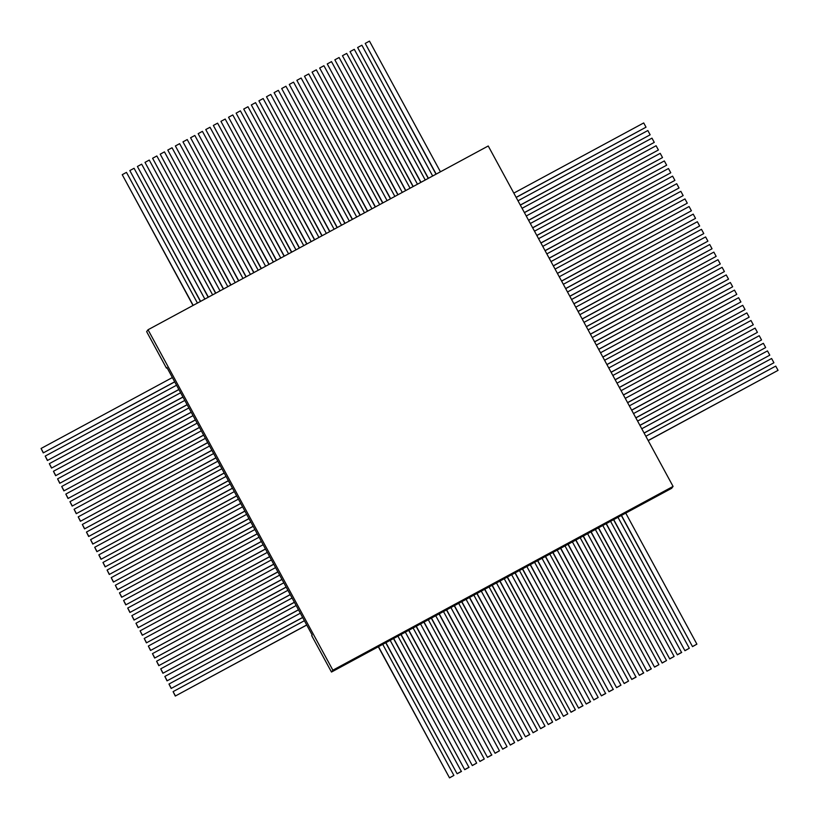 <?xml version="1.0" encoding="UTF-8"?>
<svg xmlns="http://www.w3.org/2000/svg" width="819" height="819" viewBox="0 0 819 819"><rect width="100%" height="100%" fill="white"/><g stroke="black" fill="none" stroke-linecap="round" stroke-linejoin="round"><path stroke-width="1.23" d="M673.075 486.414L671.682 488.288L331.48 672.051L311.67 635.585L312.141 634.96L166.912 367.475L166.441 368.1L146.642 331.634L148.034 329.76L488.237 145.987L673.075 486.414L332.872 670.188L148.034 329.76M331.48 672.051L332.872 670.188M166.441 368.1L167.066 367.772M648.157 440.52L778.05 370.352L648.198 440.602M645.843 436.271L775.736 366.103L778.05 370.352M644.072 433.005L773.924 362.756L644.113 433.087M641.768 428.757L771.611 358.507L773.924 362.756M639.905 425.327L769.799 355.159L639.946 425.399M637.591 421.068L767.485 350.901L769.799 355.159M631.654 410.124L761.547 339.957L631.695 410.206M629.34 405.876L759.233 335.708L761.547 339.957M623.402 394.932L753.296 324.764L623.443 395.004M621.089 390.673L750.982 320.505L753.296 324.764M615.151 379.729L745.044 309.562L615.192 379.811M612.837 375.481L742.731 305.313L745.044 309.562M606.899 364.537L736.793 294.369L606.94 364.609M604.586 360.278L734.479 290.11L736.793 294.369M598.648 349.334L728.541 279.166L598.689 349.416M596.334 345.086L726.228 274.918L728.541 279.166M590.397 334.142L720.29 263.974L590.438 334.213M588.083 329.883L717.976 259.715L720.29 263.974M582.145 318.939L712.039 248.771L582.186 319.021M579.832 314.691L709.725 244.523L712.039 248.771M573.894 303.747L703.787 233.579L573.935 303.818M571.58 299.488L701.474 229.32L703.787 233.579M565.642 288.544L695.536 218.376L565.683 288.626M563.329 284.295L693.222 214.128L695.536 218.376M557.391 273.351L687.284 203.184L557.432 273.423M555.077 269.093L684.971 198.925L687.284 203.184M549.139 258.149L679.033 187.981L549.18 258.231M546.826 253.9L676.719 183.732L679.033 187.981M540.888 242.956L670.781 172.789L540.929 243.028M538.574 238.698L668.468 168.53L670.781 172.789M532.637 227.754L662.53 157.586L532.678 227.836M530.323 223.505L660.216 153.337L662.53 157.586M524.385 212.561L654.279 142.393L524.426 212.633M522.072 208.302L651.965 138.135L654.279 142.393M516.134 197.359L646.027 127.191L516.175 197.44M513.82 193.11L643.714 122.942L646.027 127.191M635.82 417.813L765.673 347.563L635.861 417.885M633.517 413.554L763.359 343.304L765.673 347.563M627.569 402.61L757.421 332.36L627.61 402.692M625.266 398.362L755.108 328.112L757.421 332.36M619.318 387.418L749.17 317.168L619.359 387.489M617.014 383.159L746.856 312.909L749.17 317.168M611.066 372.215L740.919 301.965L611.107 372.297M608.763 367.966L738.605 297.717L740.919 301.965M602.815 357.023L732.667 286.773L602.856 357.094M600.511 352.764L730.353 282.514L732.667 286.773M594.563 341.82L724.416 271.57L594.604 341.902M592.26 337.571L722.102 267.322L724.416 271.57M586.312 326.627L716.164 256.378L586.353 326.699M584.008 322.369L713.851 252.119L716.164 256.378M578.06 311.425L707.913 241.175L578.101 311.507M575.757 307.176L705.599 236.926L707.913 241.175M569.809 296.232L699.661 225.983L569.85 296.304M567.506 291.973L697.348 221.724L699.661 225.983M561.558 281.03L691.41 210.78L561.599 281.112M559.244 276.781L689.096 206.531L691.41 210.78M553.306 265.837L683.159 195.587L553.347 265.909M550.992 261.578L680.845 191.329L683.159 195.587M545.055 250.634L674.907 180.385L545.096 250.716M542.741 246.386L672.594 176.136L674.907 180.385M536.803 235.442L666.656 165.192L536.844 235.514M534.49 231.183L664.342 160.933L666.656 165.192M528.552 220.239L658.404 149.99L528.593 220.321M526.238 215.991L656.091 145.741L658.404 149.99M520.3 205.047L650.153 134.797L520.341 205.119M517.987 200.788L647.839 130.538L650.153 134.797M436.189 174.109L365.223 43.417L436.015 174.201M440.438 171.806L369.471 41.114L365.223 43.417M420.997 182.309L350.041 51.617L420.833 182.402M425.245 180.016L354.289 49.324L350.041 51.617M405.814 190.52L334.848 59.818L405.64 190.602M410.063 188.216L339.097 57.525L334.848 59.818M390.622 198.72L319.666 68.028L390.458 198.812M394.871 196.427L323.914 65.725L319.666 68.028M375.44 206.92L304.473 76.228L375.266 207.012M379.688 204.627L308.722 73.935L304.473 76.228M360.247 215.131L289.291 84.429L360.084 215.213M364.496 212.827L293.54 82.135L289.291 84.429M345.055 223.331L274.099 92.639L344.891 223.423M349.314 221.038L278.347 90.336L274.099 92.639M329.873 231.531L258.906 100.839L329.709 231.623M334.121 229.238L263.165 98.546L258.906 100.839M314.68 239.742L243.724 109.05L314.516 239.834M318.939 237.438L247.973 106.746L243.724 109.05M299.498 247.942L228.532 117.25L299.334 248.034M303.747 245.649L232.791 114.957L228.532 117.25M284.306 256.152L213.35 125.45L284.142 256.234M288.564 253.849L217.598 123.157L213.35 125.45M269.123 264.353L198.157 133.661L268.96 264.445M273.372 262.06L202.416 131.357L198.157 133.661M253.931 272.553L182.975 141.861L253.767 272.645M258.19 270.26L187.223 139.568L182.975 141.861M238.749 280.763L167.782 150.061L238.585 280.845M242.997 278.46L172.041 147.768L167.782 150.061M223.556 288.964L152.6 158.272L223.392 289.056M227.815 286.67L156.849 155.968L152.6 158.272M208.374 297.164L137.408 166.472L208.21 297.256M212.623 294.871L141.667 164.179L137.408 166.472M193.182 305.374L122.226 174.682L193.018 305.467M197.44 303.071L126.474 172.379L122.226 174.682M200.594 301.372L129.822 170.577L200.43 301.453M204.852 299.068L134.07 168.284L129.822 170.577M215.786 293.161L145.004 162.377L215.622 293.253M220.035 290.868L149.263 160.074L145.004 162.377M230.968 284.961L160.196 154.167L230.804 285.053M235.227 282.657L164.445 151.873L160.196 154.167M246.161 276.761L175.379 145.966L245.997 276.842M250.409 274.457L179.637 143.663L175.379 145.966M261.353 268.55L190.571 137.756L261.179 268.642M265.602 266.257L194.82 135.463L190.571 137.756M276.535 260.35L205.753 129.556L276.372 260.432M280.784 258.046L210.012 127.262L205.753 129.556M291.728 252.139L220.946 121.355L291.554 252.232M295.976 249.846L225.194 119.052L220.946 121.355M306.91 243.939L236.128 113.145L306.746 244.031M311.159 241.646L240.387 110.852L236.128 113.145M322.102 235.739L251.32 104.945L321.939 235.821M326.351 233.435L255.569 102.651L251.32 104.945M337.285 227.528L266.503 96.744L337.121 227.621M341.533 225.235L270.761 94.441L266.503 96.744M352.477 219.328L281.695 88.534L352.313 219.42M356.726 217.025L285.944 86.241L281.695 88.534M367.659 211.128L296.877 80.334L367.496 211.21M371.918 208.825L301.136 78.03L296.877 80.334M382.852 202.917L312.07 72.123L382.688 203.01M387.1 200.624L316.318 69.83L312.07 72.123M398.034 194.717L327.252 63.923L397.87 194.799M402.293 192.414L331.511 61.63L327.252 63.923M413.226 186.507L342.444 55.723L413.063 186.599M417.475 184.214L346.693 53.419L342.444 55.723M428.409 178.307L357.627 47.512L428.245 178.399M432.667 176.013L361.885 45.219L357.627 47.512M389.998 640.069L461.373 771.488L457.115 773.781L385.585 642.454M385.749 642.372L457.115 773.781M461.496 771.314L457.237 773.617M405.19 631.869L476.678 763.113L472.307 765.581L400.767 634.254M400.931 634.162L472.307 765.581M476.678 763.113L472.43 765.407M420.372 623.658L491.748 755.077L487.489 757.37L415.96 626.054M416.124 625.962L487.489 757.37M491.871 754.913L487.612 757.206M435.565 615.458L507.053 746.703L502.682 749.17L431.142 617.843M431.306 617.751L502.682 749.17M507.053 746.703L502.805 749.006M450.747 607.258L522.123 738.666L517.864 740.96L446.335 609.643M446.498 609.551L517.864 740.96M522.246 738.503L517.987 740.796M465.939 599.047L537.428 730.302L533.056 732.759L461.517 601.433M461.681 601.351L533.056 732.759M537.428 730.302L533.179 732.596M481.122 590.847L552.62 722.092L548.239 724.559L476.709 593.232M476.873 593.14L548.239 724.559M552.62 722.092L548.361 724.395M496.314 582.647L567.802 713.892L563.431 716.349L491.891 585.032M492.055 584.94L563.431 716.349M567.802 713.892L563.554 716.185M511.496 574.436L582.872 705.855L578.613 708.148L507.084 576.822M507.248 576.74L578.613 708.148M582.995 705.681L578.746 707.985M526.689 566.236L598.177 697.481L593.806 699.948L522.266 568.621M522.43 568.529L593.806 699.948M598.177 697.481L593.929 699.774M541.871 558.026L613.247 689.444L608.998 691.738L537.459 560.421M537.622 560.329L608.998 691.738M613.37 689.281L609.121 691.574M557.063 549.825L628.552 681.07L624.18 683.537L552.641 552.211M552.805 552.119L624.18 683.537M628.552 681.07L624.303 683.374M572.246 541.625L643.621 673.034L639.373 675.327L567.833 544.011M567.997 543.918L639.373 675.327M643.744 672.87L639.496 675.163M587.438 533.415L658.926 664.67L654.555 667.127L583.015 535.8M583.179 535.718L654.555 667.127M658.926 664.67L654.678 666.963M602.62 525.214L674.119 656.459L669.747 658.926L598.208 527.6M598.372 527.508L669.747 658.926M674.119 656.459L669.87 658.763M617.813 517.014L689.311 648.259L684.93 650.716L613.39 519.4M613.554 519.307L684.93 650.716M689.311 648.259L685.053 650.552M382.586 644.072L453.9 775.419L449.529 777.886L378.163 646.457M378.337 646.375L449.529 777.886M453.9 775.419L449.651 777.722M397.768 635.872L468.959 767.383L464.711 769.676L393.355 638.257M393.519 638.165L464.711 769.676M469.092 767.219L464.834 769.512M412.96 627.671L484.275 759.008L479.903 761.475L408.538 630.057M408.712 629.965L479.903 761.475M484.275 759.008L480.026 761.312M428.153 619.461L499.467 750.808L495.085 753.275L423.73 621.846M423.894 621.764L495.085 753.275M499.467 750.808L495.208 753.101M443.335 611.261L514.649 742.608L510.278 745.065L438.912 613.646M439.086 613.554L510.278 745.065M514.649 742.608L510.401 744.901M458.527 603.05L529.709 734.571L525.46 736.865L454.105 605.446M454.269 605.354L525.46 736.865M529.842 734.397L525.583 736.701M473.71 594.85L545.024 726.197L540.653 728.664L469.287 597.235M469.461 597.143L540.653 728.664M545.024 726.197L540.775 728.49M488.902 586.65L560.094 718.161L555.835 720.454L484.479 589.035M484.643 588.943L555.835 720.454M560.216 717.997L555.958 720.29M504.084 578.439L575.399 709.786L571.027 712.254L499.672 580.825M499.836 580.743L571.027 712.254M575.399 709.786L571.15 712.09M519.277 570.239L590.468 701.75L586.209 704.043L514.854 572.624M515.018 572.532L586.209 704.043M590.591 701.586L586.332 703.879M534.459 562.039L605.65 693.55L601.402 695.843L530.047 564.424M530.21 564.332L601.402 695.843M605.773 693.376L601.525 695.679M549.651 553.828L620.966 685.175L616.584 687.643L545.229 556.214M545.393 556.132L616.584 687.643M620.966 685.175L616.707 687.469M564.834 545.628L636.025 677.139L631.777 679.432L560.421 548.013M560.585 547.921L631.777 679.432M636.148 676.975L631.899 679.268M580.026 537.418L651.218 668.939L646.959 671.232L575.603 539.813M575.767 539.721L646.959 671.232M651.34 668.765L647.082 671.068M595.208 529.217L666.523 660.564L662.151 663.032L590.796 531.603M590.96 531.511L662.151 663.032M666.523 660.564L662.274 662.858M610.401 521.017L681.592 652.528L677.333 654.821L605.978 523.402M606.142 523.31L677.333 654.821M681.715 652.364L677.456 654.657M625.583 512.807L696.897 644.154L692.526 646.621L621.171 515.192M621.334 515.11L692.526 646.621M696.897 644.154L692.649 646.457M306.716 624.969L175.286 696.058L306.756 625.04M175.286 696.058L173.096 691.635L304.402 620.71M175.409 695.894L173.096 691.635M298.464 609.766L167.035 680.865L298.505 609.848M167.035 680.865L164.844 676.443L296.15 605.517M167.158 680.691L164.844 676.443M290.213 594.574L158.784 665.663L290.254 594.645M158.784 665.663L156.593 661.24L287.899 590.315M158.906 665.499L156.593 661.24M281.961 579.371L150.532 650.47L282.002 579.453M150.532 650.47L148.341 646.048L279.648 575.122M150.655 650.296L148.341 646.048M273.71 564.178L142.281 635.268L273.751 564.25M142.281 635.268L140.09 630.845L271.396 559.92M142.404 635.104L140.09 630.845M265.458 548.976L134.029 620.075L265.499 549.058M134.029 620.075L131.839 615.653L263.145 544.727M134.152 619.901L131.839 615.653M257.207 533.783L125.778 604.872L257.248 533.855M125.778 604.872L123.587 600.45L254.893 529.524M125.901 604.709L123.587 600.45M248.956 518.581L117.526 589.68L248.996 518.662M117.526 589.68L115.336 585.257L246.642 514.332M117.649 589.506L115.336 585.257M240.704 503.388L109.275 574.477L240.745 503.46M109.275 574.477L107.084 570.055L238.39 499.129M109.398 574.314L107.084 570.055M232.453 488.185L101.024 559.285L232.494 488.267M101.024 559.285L98.833 554.862L230.139 483.937M101.146 559.111L98.833 554.862M224.201 472.993L92.772 544.082L224.242 473.065M92.772 544.082L90.581 539.66L221.888 468.734M92.895 543.918L90.581 539.66M215.95 457.79L84.521 528.89L215.991 457.872M84.521 528.89L82.33 524.467L213.636 453.542M84.644 528.716L82.33 524.467M207.698 442.598L76.269 513.687L207.739 442.669M76.269 513.687L74.079 509.264L205.385 438.339M76.392 513.523L74.079 509.264M199.447 427.395L68.018 498.495L199.488 427.477M68.018 498.495L65.827 494.072L197.133 423.147M68.141 498.321L65.827 494.072M191.196 412.203L59.767 483.292L191.237 412.274M59.767 483.292L57.576 478.869L188.882 407.944M59.889 483.128L57.576 478.869M182.944 397L51.515 468.099L182.985 397.082M51.515 468.099L49.324 463.677L180.63 392.751M51.638 467.936L49.324 463.677M174.693 381.808L43.264 452.897L174.734 381.879M43.264 452.897L41.073 448.474L172.379 377.549M43.387 452.733L41.073 448.474M302.631 617.454L171.161 688.462L302.672 617.526M171.161 688.462L168.97 684.039L300.327 613.196M171.284 688.298L168.97 684.039M294.379 602.252L162.909 673.259L294.42 602.334M162.909 673.259L160.719 668.847L292.076 598.003M163.032 673.095L160.719 668.847M286.128 587.059L154.658 658.066L286.169 587.131M154.658 658.066L152.467 653.644L283.824 582.8M154.781 657.903L152.467 653.644M277.876 571.857L146.406 642.864L277.917 571.938M146.406 642.864L144.216 638.451L275.573 567.608M146.529 642.7L144.216 638.451M269.625 556.664L138.155 627.671L269.666 556.736M138.155 627.671L135.964 623.249L267.322 552.405M138.278 627.508L135.964 623.249M261.374 541.461L129.904 612.469L261.415 541.543M129.904 612.469L127.713 608.056L259.07 537.213M130.026 612.305L127.713 608.056M253.122 526.269L121.652 597.276L253.163 526.341M121.652 597.276L119.461 592.854L250.809 522.01M121.775 597.112L119.461 592.854M244.871 511.066L113.401 582.074L244.912 511.148M113.401 582.074L111.21 577.661L242.557 506.818M113.524 581.91L111.21 577.661M236.619 495.874L105.149 566.881L236.66 495.945M105.149 566.881L102.959 562.458L234.306 491.615M105.272 566.717L102.959 562.458M228.368 480.671L96.898 551.678L228.409 480.753M96.898 551.678L94.707 547.266L226.054 476.423M97.021 551.515L94.707 547.266M220.116 465.479L88.647 536.486L220.157 465.55M88.647 536.486L86.456 532.063L217.803 461.22M88.769 536.322L86.456 532.063M211.865 450.276L80.395 521.283L211.906 450.358M80.395 521.283L78.204 516.871L209.551 446.027M80.518 521.119L78.204 516.871M203.614 435.084L72.144 506.091L203.655 435.155M72.144 506.091L69.953 501.668L201.3 430.825M72.267 505.927L69.953 501.668M195.362 419.881L63.892 490.888L195.403 419.963M63.892 490.888L61.701 486.476L193.049 415.632M64.015 490.724L61.701 486.476M187.111 404.688L55.641 475.696L187.152 404.76M55.641 475.696L53.45 471.273L184.797 400.43M55.764 475.532L53.45 471.273M178.859 389.486L47.389 460.493L178.9 389.568M47.389 460.493L45.199 456.081L176.546 385.237M47.512 460.329L45.199 456.081"/></g></svg>
